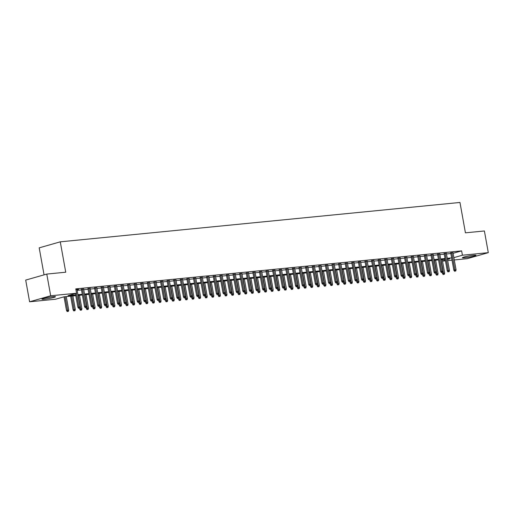 <?xml version="1.0" encoding="UTF-8"?>
<svg xmlns="http://www.w3.org/2000/svg" width="514" height="514" viewBox="0 0 514 514"><rect width="100%" height="100%" fill="white"/><g stroke="black" fill="none" stroke-linecap="round" stroke-linejoin="round"><path stroke-width="0.77" d="M53.16 296.668A6.907 0.617 -10.2 0 1 55.512 296.713A6.907 0.617 -10.2 0 1 51.593 297.991A6.907 0.617 -10.2 0 1 44.275 299.206A6.907 0.617 -10.2 0 1 41.923 299.161A6.907 0.617 -10.2 0 1 45.836 297.882A6.907 0.617 -10.2 0 1 53.16 296.668M473.632 255.246A6.907 0.617 -10.2 0 1 475.983 255.291A6.907 0.617 -10.2 0 1 472.064 256.57A6.907 0.617 -10.2 0 1 464.746 257.784A6.907 0.617 -10.2 0 1 462.388 257.739A6.907 0.617 -10.2 0 1 466.307 256.46A6.907 0.617 -10.2 0 1 473.632 255.246M44.056 274.855L39.199 247.851L60.273 241.831L459.966 202.458L465.433 232.829L484.394 230.966L488.3 252.663L467.22 258.683L454.286 259.955M452.037 260.174L447.688 260.604M445.439 260.823L442.515 261.112M75.802 295.64L64.038 296.803L55.493 299.238L29.606 301.789L50.68 295.775L76.567 293.224L68.021 295.659L75.674 294.907M50.68 295.775L46.78 274.078L25.7 280.091L29.606 301.789M77.042 289.8L78.584 289.382L75.924 289.639M83.634 289.151L81.392 289.369M90.233 288.502L87.984 288.72M96.825 287.846L94.582 288.071M103.423 287.197L101.174 287.422M110.015 286.549L107.773 286.773M116.614 285.9L114.365 286.118M123.212 285.251L120.963 285.469M129.804 284.602L127.556 284.82M136.403 283.953L134.154 284.171M142.995 283.298L140.752 283.522M149.593 282.649L147.345 282.873M156.185 282L153.943 282.225M162.784 281.351L160.535 281.576M169.376 280.702L167.134 280.92M175.974 280.053L173.726 280.271M182.573 279.404L180.324 279.622M189.165 278.755L186.916 278.974M195.763 278.1L193.515 278.325M202.355 277.451L200.113 277.676M208.954 276.802L206.705 277.027M215.546 276.153L213.304 276.378M222.144 275.504L219.896 275.722M228.736 274.855L226.494 275.074M235.335 274.206L233.086 274.425M241.933 273.557L239.685 273.776M248.525 272.902L246.277 273.127M255.124 272.253L252.875 272.478M261.716 271.604L259.474 271.829M268.314 270.955L266.066 271.174M274.906 270.306L272.664 270.525M281.505 269.657L279.256 269.876M288.097 269.008L285.855 269.227M294.695 268.359L292.447 268.578M301.288 267.704L299.045 267.929M307.886 267.055L305.637 267.28M314.484 266.406L312.236 266.631M321.077 265.757L318.828 265.976M327.675 265.108L325.426 265.327M334.267 264.459L332.025 264.678M340.866 263.81L338.617 264.029M347.458 263.155L345.215 263.38M354.056 262.506L351.807 262.731M360.648 261.857L358.406 262.082M367.247 261.208L364.998 261.433M373.845 260.559L371.596 260.778M380.437 259.911L378.188 260.129M387.036 259.262L384.787 259.48M393.628 258.613L391.385 258.831M400.226 257.957L397.977 258.182M406.818 257.308L404.576 257.533M413.417 256.659L411.168 256.884M420.009 256.011L417.766 256.235M426.607 255.362L424.358 255.58M433.206 254.713L430.957 254.931M439.798 254.064L437.549 254.282M446.396 253.415L444.147 253.633M453.091 253.312L461.63 250.871L75.789 288.881L76.567 293.224M77.139 290.346L81.488 289.922M83.737 289.697L88.087 289.273M90.329 289.048L94.679 288.617M96.928 288.399L101.277 287.968M103.52 287.75L107.869 287.32M110.118 287.101L114.468 286.671M116.71 286.452L121.06 286.022M123.309 285.797L127.658 285.373M129.907 285.148L134.25 284.724M136.499 284.499L140.849 284.069M143.098 283.85L147.447 283.42M149.69 283.201L154.039 282.771M156.288 282.552L160.638 282.122M162.88 281.903L167.23 281.473M169.479 281.254L173.828 280.824M176.071 280.599L180.42 280.175M182.669 279.95L187.019 279.526M189.261 279.301L193.611 278.871M195.86 278.652L200.209 278.222M202.458 278.003L206.801 277.573M209.05 277.354L213.4 276.924M215.649 276.705L219.998 276.275M222.241 276.05L226.59 275.626M228.839 275.401L233.189 274.977M235.431 274.752L239.781 274.328M242.03 274.103L246.379 273.673M248.622 273.454L252.972 273.024M255.22 272.805L259.57 272.375M261.819 272.157L266.162 271.726M268.411 271.508L272.761 271.077M275.009 270.852L279.359 270.428M281.601 270.203L285.951 269.779M288.2 269.554L292.55 269.13M294.792 268.906L299.142 268.475M301.39 268.257L305.74 267.826M307.982 267.608L312.332 267.177M314.581 266.959L318.931 266.528M321.179 266.31L325.523 265.879M327.771 265.654L332.121 265.23M334.37 265.006L338.72 264.582M340.962 264.357L345.312 263.926M347.56 263.708L351.91 263.277M354.152 263.059L358.502 262.628M360.751 262.41L365.101 261.979M367.343 261.761L371.693 261.33M373.941 261.112L378.291 260.682M380.533 260.457L384.883 260.033M387.132 259.808L391.482 259.384M393.73 259.159L398.074 258.728M400.322 258.51L404.672 258.079M406.921 257.861L411.271 257.43M413.513 257.212L417.863 256.782M420.111 256.563L424.461 256.133M426.704 255.908L431.053 255.484M433.302 255.259L437.652 254.835M439.894 254.61L444.244 254.186M446.493 253.961L450.842 253.53M452.988 252.759L450.746 252.984M46.78 274.078L65.741 272.208L60.273 241.831M461.63 250.871L462.414 255.214L488.3 252.663M453.868 257.649L462.414 255.214M77.922 294.689L82.272 294.259M84.514 294.04L88.864 293.61M91.113 293.385L95.463 292.961M97.705 292.736L102.055 292.312M104.303 292.087L108.653 291.663M110.895 291.438L115.245 291.008M117.494 290.789L121.844 290.359M124.086 290.14L128.436 289.71M130.684 289.491L135.034 289.061M137.283 288.842L141.626 288.412M143.875 288.187L148.225 287.763M150.473 287.538L154.823 287.114M157.066 286.889L161.415 286.465M163.664 286.24L168.014 285.81M170.256 285.591L174.606 285.161M176.855 284.942L181.204 284.512M183.447 284.293L187.796 283.863M190.045 283.644L194.395 283.214M196.644 282.989L200.987 282.565M203.236 282.34L207.585 281.916M209.834 281.691L214.184 281.261M216.426 281.042L220.776 280.612M223.025 280.393L227.374 279.963M229.617 279.744L233.966 279.314M236.215 279.096L240.565 278.665M242.807 278.447L247.157 278.016M249.406 277.791L253.755 277.367M256.004 277.142L260.347 276.718M262.596 276.493L266.946 276.063M269.195 275.845L273.544 275.414M275.787 275.196L280.136 274.765M282.385 274.547L286.735 274.116M288.977 273.898L293.327 273.467M295.576 273.242L299.925 272.818M302.168 272.593L306.517 272.169M308.766 271.945L313.116 271.52M315.358 271.296L319.708 270.865M321.957 270.647L326.306 270.216M328.555 269.998L332.899 269.567M335.147 269.349L339.497 268.918M341.746 268.7L346.095 268.269M348.338 268.045L352.688 267.621M354.936 267.396L359.286 266.972M361.528 266.747L365.878 266.323M368.127 266.098L372.477 265.667M374.719 265.449L379.069 265.018M381.317 264.8L385.667 264.369M387.916 264.151L392.259 263.721M394.508 263.502L398.858 263.072M401.106 262.847L405.456 262.423M407.698 262.198L412.048 261.774M414.297 261.549L418.647 261.118M420.889 260.9L425.239 260.469M427.487 260.251L431.837 259.821M434.079 259.602L438.429 259.172M440.678 258.953L445.028 258.523M447.276 258.304L451.62 257.874M447.482 259.474L449.878 258.793L447.405 259.037M445.156 259.255L440.813 259.686M438.564 259.904L434.214 260.335M431.966 260.553L427.616 260.983M425.374 261.202L421.024 261.632M418.775 261.857L414.425 262.281M412.183 262.506L407.833 262.93M405.585 263.155L401.235 263.579M398.992 263.804L394.643 264.235M392.394 264.453L388.044 264.883M385.796 265.102L381.452 265.532M379.204 265.751L374.854 266.181M372.605 266.4L368.255 266.83M366.013 267.055L361.663 267.479M359.414 267.704L355.065 268.128M352.822 268.353L348.473 268.783M346.224 269.002L341.874 269.432M339.632 269.651L335.282 270.081M333.033 270.3L328.684 270.73M326.435 270.949L322.092 271.379M319.843 271.598L315.493 272.028M313.244 272.253L308.895 272.677M306.652 272.902L302.303 273.326M300.054 273.551L295.704 273.981M293.462 274.2L289.112 274.63M286.863 274.849L282.514 275.279M280.271 275.498L275.922 275.928M273.673 276.147L269.323 276.577M267.081 276.802L262.731 277.226M260.482 277.451L256.133 277.875M253.884 278.1L249.534 278.524M247.292 278.749L242.942 279.179M240.693 279.398L236.344 279.828M234.101 280.046L229.752 280.477M227.503 280.695L223.153 281.126M220.911 281.344L216.561 281.775M214.312 282L209.963 282.424M207.72 282.649L203.371 283.073M201.122 283.298L196.772 283.722M194.523 283.946L190.18 284.377M187.931 284.595L183.582 285.026M181.333 285.244L176.983 285.675M174.741 285.893L170.391 286.324M168.142 286.542L163.793 286.973M161.55 287.197L157.2 287.622M154.952 287.846L150.602 288.27M148.36 288.495L144.01 288.926M141.761 289.144L137.411 289.575M135.163 289.793L130.819 290.224M128.571 290.442L124.221 290.873M121.972 291.091L117.622 291.522M115.38 291.74L111.03 292.17M108.782 292.395L104.432 292.819M102.19 293.044L97.84 293.468M95.591 293.693L91.241 294.124M88.999 294.342L84.649 294.773M82.401 294.991L78.051 295.421M442.477 260.906L445.31 260.097M450.694 252.721L453.843 270.216L454.871 269.927L451.755 252.618M455.108 271.09L455.77 271.026L455.108 271.09L454.871 269.927L456.059 269.811L452.943 252.502M453.843 270.216L454.537 271.257M455.77 271.026L456.059 269.811M443.145 274.508L444.372 274.283L443.145 274.508L442.451 273.474L444.661 273.062L442.233 259.544M443.717 274.347L441.044 259.66M442.451 273.474L442.258 272.42M444.661 273.062L444.372 274.283M444.102 253.37L447.251 270.865L448.272 270.576L445.163 253.267M448.51 271.745L449.172 271.675L448.51 271.745L448.272 270.576L449.461 270.46L446.345 253.151M447.251 270.865L447.945 271.906M449.172 271.675L449.461 270.46M437.504 254.019L440.652 271.52L441.68 271.225L438.564 253.916M441.918 272.394L442.58 272.33L441.918 272.394L441.68 271.225L442.862 271.109L439.753 253.8M440.652 271.52L441.346 272.555M442.58 272.33L442.862 271.109M430.912 254.674L434.06 272.169L435.082 271.874L431.966 254.565M435.319 273.043L435.981 272.979L435.319 273.043L435.082 271.874L436.27 271.758L433.154 254.449M434.06 272.169L434.754 273.204M435.981 272.979L436.27 271.758M424.313 255.323L427.462 272.818L428.49 272.523L425.374 255.214M428.727 273.692L429.383 273.628L428.727 273.692L428.49 272.523L429.672 272.407L426.562 255.098M427.462 272.818L428.156 273.853M429.383 273.628L429.672 272.407M436.547 275.157L437.78 274.932L436.547 275.157L435.853 274.123L438.069 273.711L435.634 260.193M437.118 274.996L434.446 260.309M435.853 274.123L435.666 273.069M438.069 273.711L437.78 274.932M429.955 275.806L431.182 275.581L429.955 275.806L429.261 274.772L431.471 274.36L429.042 260.842M430.526 275.645L427.854 260.958M429.261 274.772L429.068 273.718M431.471 274.36L431.182 275.581M423.356 276.461L424.59 276.23L423.356 276.461L422.662 275.42L424.879 275.009L422.444 261.491M423.928 276.294L421.255 261.613M422.662 275.42L422.476 274.367M424.879 275.009L424.59 276.23M416.764 277.11L417.991 276.879L416.764 277.11L416.07 276.069L418.28 275.658L415.845 262.14M417.329 276.943L414.663 262.262M416.07 276.069L415.877 275.016M418.28 275.658L417.991 276.879M417.715 255.972L420.863 273.467L421.891 273.172L418.775 255.869M422.129 274.341L422.791 274.277L422.129 274.341L421.891 273.172L423.08 273.056L419.964 255.747M420.863 273.467L421.564 274.502M422.791 274.277L423.08 273.056M410.166 277.759L411.399 277.528L410.166 277.759L409.472 276.718L411.682 276.314L409.253 262.795M410.737 277.592L408.065 262.911M409.472 276.718L409.285 275.665M411.682 276.314L411.399 277.528M411.123 256.621L414.271 274.116L415.293 273.821L412.183 256.518M415.537 274.99L416.192 274.926L415.537 274.99L415.293 273.821L416.481 273.705L413.372 256.396M414.271 274.116L414.965 275.151M416.192 274.926L416.481 273.705M403.574 278.408L404.801 278.177L403.574 278.408L402.88 277.367L405.09 276.962L402.655 263.444M404.139 278.247L401.473 263.56M402.88 277.367L402.687 276.314M405.09 276.962L404.801 278.177M404.524 257.27L407.673 274.765L408.701 274.476L405.585 257.167M408.938 275.639L409.6 275.575L408.938 275.639L408.701 274.476L409.889 274.354L406.773 257.051M407.673 274.765L408.367 275.806M409.6 275.575L409.889 274.354M396.975 279.057L398.202 278.832L396.975 279.057L396.281 278.023L398.491 277.611L396.063 264.093M397.547 278.896L394.874 264.209M396.281 278.023L396.088 276.962M398.491 277.611L398.202 278.832M397.932 257.919L401.081 275.414L402.102 275.125L398.992 257.816M402.346 276.288L403.002 276.224L402.346 276.288L402.102 275.125L403.291 275.009L400.175 257.7M401.081 275.414L401.775 276.455M403.002 276.224L403.291 275.009M390.383 279.706L391.61 279.481L390.383 279.706L389.683 278.672L391.899 278.26L389.464 264.742M390.948 279.545L388.276 264.858M389.683 278.672L389.496 277.618M391.899 278.26L391.61 279.481M391.334 258.568L394.482 276.063L395.51 275.774L392.394 258.465M395.748 276.943L396.41 276.873L395.748 276.943L395.51 275.774L396.699 275.658L393.583 258.349M394.482 276.063L395.176 277.104M396.41 276.873L396.699 275.658M383.785 280.355L385.012 280.13L383.785 280.355L383.091 279.32L385.301 278.909L382.872 265.391M384.356 280.194L381.684 265.507M383.091 279.32L382.898 278.267M385.301 278.909L385.012 280.13M384.742 259.217L387.89 276.718L388.912 276.423L385.802 259.114M389.149 277.592L389.811 277.528L389.149 277.592L388.912 276.423L390.1 276.307L386.984 258.998M387.89 276.718L388.584 277.753M389.811 277.528L390.1 276.307M377.186 281.004L378.42 280.779L377.186 281.004L376.492 279.969L378.709 279.558L376.274 266.04M377.758 280.843L375.085 266.156M376.492 279.969L376.306 278.916M378.709 279.558L378.42 280.779M378.143 259.872L381.292 277.367L382.32 277.072L379.204 259.763M382.557 278.241L383.219 278.177L382.557 278.241L382.32 277.072L383.502 276.956L380.392 259.647M381.292 277.367L381.986 278.402M383.219 278.177L383.502 276.956M370.594 281.659L371.821 281.428L370.594 281.659L369.9 280.618L372.11 280.207L369.682 266.689M371.166 281.492L368.493 266.811M369.9 280.618L369.707 279.565M372.11 280.207L371.821 281.428M371.551 260.521L374.7 278.016L375.721 277.721L372.605 260.412M375.959 278.89L376.621 278.826L375.959 278.89L375.721 277.721L376.91 277.605L373.794 260.296M374.7 278.016L375.393 279.051M376.621 278.826L376.91 277.605M363.996 282.308L365.229 282.077L363.996 282.308L363.302 281.267L365.518 280.856L363.083 267.338M364.567 282.141L361.895 267.46M363.302 281.267L363.115 280.214M365.518 280.856L365.229 282.077M357.403 282.957L358.631 282.726L357.403 282.957L356.71 281.916L358.92 281.511L356.485 267.993M357.969 282.79L355.302 268.109M356.71 281.916L356.517 280.862M358.92 281.511L358.631 282.726M350.805 283.606L352.039 283.375L350.805 283.606L350.111 282.565L352.321 282.16L349.893 268.642M351.377 283.445L348.704 268.758M350.111 282.565L349.925 281.511M352.321 282.16L352.039 283.375M364.953 261.17L368.101 278.665L369.129 278.37L366.013 261.067M369.367 279.539L370.022 279.475L369.367 279.539L369.129 278.37L370.311 278.254L367.202 260.945M368.101 278.665L368.795 279.7M370.022 279.475L370.311 278.254M358.354 261.819L361.503 279.314L362.531 279.025L359.414 261.716M362.768 280.188L363.43 280.124L362.768 280.188L362.531 279.025L363.719 278.903L360.603 261.594M361.503 279.314L362.203 280.355M363.43 280.124L363.719 278.903M351.762 262.468L354.911 279.963L355.932 279.674L352.822 262.365M356.176 280.837L356.832 280.772L356.176 280.837L355.932 279.674L357.121 279.552L354.011 262.249M354.911 279.963L355.604 281.004M356.832 280.772L357.121 279.552M344.213 284.255L345.44 284.03L344.213 284.255L343.519 283.22L345.729 282.809L343.294 269.291M344.778 284.094L342.112 269.407M343.519 283.22L343.326 282.167M345.729 282.809L345.44 284.03M345.164 263.117L348.312 280.612L349.34 280.323L346.224 263.014M349.578 281.486L350.24 281.421L349.578 281.486L349.34 280.323L350.529 280.207L347.413 262.898M348.312 280.612L349.006 281.653M350.24 281.421L350.529 280.207M337.614 284.904L338.842 284.679L337.614 284.904L336.921 283.869L339.131 283.458L336.702 269.94M338.186 284.743L335.514 270.056M336.921 283.869L336.728 282.816M339.131 283.458L338.842 284.679M338.572 263.766L341.72 281.261L342.742 280.972L339.632 263.663M342.986 282.141L343.641 282.07L342.986 282.141L342.742 280.972L343.93 280.856L340.814 263.547M341.72 281.261L342.414 282.302M343.641 282.07L343.93 280.856M331.022 285.553L332.25 285.328L331.022 285.553L330.322 284.518L332.539 284.107L330.104 270.589M331.588 285.392L328.915 270.705M330.322 284.518L330.136 283.465M332.539 284.107L332.25 285.328M331.973 264.414L335.122 281.916L336.15 281.621L333.033 264.312M336.387 282.79L337.049 282.726L336.387 282.79L336.15 281.621L337.338 281.505L334.222 264.196M335.122 281.916L335.815 282.951M337.049 282.726L337.338 281.505M324.424 286.202L325.651 285.977L324.424 286.202L323.73 285.167L325.94 284.756L323.512 271.238M324.996 286.041L322.323 271.353M323.73 285.167L323.537 284.113M325.94 284.756L325.651 285.977M325.381 265.07L328.53 282.565L329.551 282.27L326.441 264.961M329.789 283.439L330.451 283.375L329.789 283.439L329.551 282.27L330.74 282.154L327.624 264.845M328.53 282.565L329.223 283.599M330.451 283.375L330.74 282.154M317.825 286.857L319.059 286.626L317.825 286.857L317.132 285.816L319.348 285.405L316.913 271.887M318.397 286.69L315.724 272.009M317.132 285.816L316.945 284.762M319.348 285.405L319.059 286.626M318.783 265.719L321.931 283.214L322.959 282.918L319.843 265.609M323.197 284.088L323.859 284.024L323.197 284.088L322.959 282.918L324.141 282.803L321.032 265.494M321.931 283.214L322.625 284.248M323.859 284.024L324.141 282.803M311.233 287.506L312.461 287.275L311.233 287.506L310.54 286.465L312.75 286.054L310.321 272.542M311.805 287.339L309.132 272.658M310.54 286.465L310.347 285.411M312.75 286.054L312.461 287.275M312.191 266.368L315.339 283.863L316.361 283.567L313.244 266.265M316.598 284.737L317.26 284.672L316.598 284.737L316.361 283.567L317.549 283.452L314.433 266.143M315.339 283.863L316.033 284.897M317.26 284.672L317.549 283.452M304.635 288.155L305.869 287.924L304.635 288.155L303.941 287.114L306.158 286.709L303.723 273.191M305.207 287.994L302.534 273.307M303.941 287.114L303.755 286.06M306.158 286.709L305.869 287.924M305.592 267.017L308.741 284.512L309.769 284.223L306.652 266.914M310.006 285.386L310.662 285.321L310.006 285.386L309.769 284.223L310.951 284.101L307.841 266.798M308.741 284.512L309.434 285.553M310.662 285.321L310.951 284.101M298.043 288.804L299.27 288.579L298.043 288.804L297.349 287.769L299.559 287.358L297.131 273.84M298.608 288.643L295.942 273.956M297.349 287.769L297.156 286.709M299.559 287.358L299.27 288.579M298.994 267.666L302.142 285.161L303.17 284.872L300.054 267.563M303.408 286.035L304.07 285.97L303.408 286.035L303.17 284.872L304.359 284.75L301.243 267.447M302.142 285.161L302.842 286.202M304.07 285.97L304.359 284.75M292.402 268.314L295.55 285.81L296.578 285.521L293.462 268.212M296.816 286.683L297.471 286.619L296.816 286.683L296.578 285.521L297.76 285.405L294.651 268.096M295.55 285.81L296.244 286.851M297.471 286.619L297.76 285.405M285.803 268.963L288.952 286.465L289.98 286.169L286.863 268.861M290.217 287.339L290.879 287.275L290.217 287.339L289.98 286.169L291.168 286.054L288.052 268.745M288.952 286.465L289.645 287.499M290.879 287.275L291.168 286.054M291.444 289.453L292.678 289.228L291.444 289.453L290.751 288.418L292.967 288.007L290.532 274.489M292.016 289.292L289.343 274.604M290.751 288.418L290.564 287.365M292.967 288.007L292.678 289.228M284.852 290.102L286.08 289.877L284.852 290.102L284.158 289.067L286.369 288.656L283.934 275.138M285.418 289.941L282.751 275.253M284.158 289.067L283.966 288.013M286.369 288.656L286.08 289.877M278.254 290.751L279.481 290.526L278.254 290.751L277.56 289.716L279.77 289.305L277.342 275.787M278.826 290.59L276.153 275.902M277.56 289.716L277.374 288.662M279.77 289.305L279.481 290.526M279.211 269.612L282.359 287.114L283.381 286.818L280.271 269.509M283.625 287.988L284.281 287.924L283.625 287.988L283.381 286.818L284.57 286.703L281.454 269.394M282.359 287.114L283.053 288.148M284.281 287.924L284.57 286.703M271.662 291.399L272.889 291.175L271.662 291.399L270.962 290.365L273.178 289.954L270.743 276.436M272.227 291.239L269.561 276.551M270.962 290.365L270.775 289.311M273.178 289.954L272.889 291.175M272.613 270.268L275.761 287.763L276.789 287.467L273.673 270.158M277.027 288.637L277.688 288.572L277.027 288.637L276.789 287.467L277.978 287.352L274.861 270.043M275.761 287.763L276.455 288.797M277.688 288.572L277.978 287.352M265.063 292.055L266.291 291.823L265.063 292.055L264.369 291.014L266.58 290.603L264.151 277.085M265.635 291.888L262.962 277.207M264.369 291.014L264.177 289.96M266.58 290.603L266.291 291.823M266.021 270.917L269.169 288.412L270.191 288.116L267.081 270.807M270.428 289.286L271.09 289.221L270.428 289.286L270.191 288.116L271.379 288.001L268.263 270.692M269.169 288.412L269.863 289.446M271.09 289.221L271.379 288.001M258.471 292.704L259.698 292.472L258.471 292.704L257.771 291.663L259.988 291.258L257.553 277.74M259.037 292.537L256.364 277.856M257.771 291.663L257.585 290.609M259.988 291.258L259.698 292.472M259.422 271.565L262.57 289.061L263.598 288.765L260.482 271.463M263.836 289.935L264.498 289.87L263.836 289.935L263.598 288.765L264.787 288.65L261.671 271.341M262.57 289.061L263.264 290.095M264.498 289.87L264.787 288.65M251.873 293.353L253.1 293.121L251.873 293.353L251.179 292.312L253.389 291.907L250.96 278.389M252.445 293.192L249.772 278.504M251.179 292.312L250.986 291.258M253.389 291.907L253.1 293.121M252.83 272.214L255.978 289.71L257 289.421L253.884 272.112M257.238 290.583L257.899 290.519L257.238 290.583L257 289.421L258.189 289.298L255.072 271.996M255.978 289.71L256.672 290.751M257.899 290.519L258.189 289.298M246.232 272.863L249.38 290.359L250.408 290.069L247.292 272.761M250.646 291.232L251.301 291.168L250.646 291.232L250.408 290.069L251.59 289.954L248.48 272.645M249.38 290.359L250.074 291.399M251.301 291.168L251.59 289.954M239.64 273.512L242.781 291.008L243.809 290.718L240.693 273.409M244.047 291.888L244.709 291.817L244.047 291.888L243.809 290.718L244.998 290.603L241.882 273.294M242.781 291.008L243.482 292.048M244.709 291.817L244.998 290.603M245.274 294.002L246.508 293.777L245.274 294.002L244.58 292.967L246.797 292.556L244.362 279.038M245.846 293.841L243.173 279.153M244.58 292.967L244.394 291.907M246.797 292.556L246.508 293.777M238.682 294.651L239.909 294.426L238.682 294.651L237.988 293.616L240.199 293.205L237.77 279.687M239.254 294.49L236.581 279.802M237.988 293.616L237.796 292.562M240.199 293.205L239.909 294.426M232.084 295.299L233.317 295.075L232.084 295.299L231.39 294.265L233.607 293.854L231.171 280.336M232.656 295.139L229.983 280.451M231.39 294.265L231.204 293.211M233.607 293.854L233.317 295.075M233.041 274.161L236.189 291.663L237.217 291.367L234.101 274.058M237.455 292.537L238.111 292.472L237.455 292.537L237.217 291.367L238.4 291.252L235.29 273.943M236.189 291.663L236.883 292.697M238.111 292.472L238.4 291.252M225.492 295.948L226.719 295.723L225.492 295.948L224.798 294.914L227.008 294.503L224.573 280.985M226.057 295.788L223.391 281.1M224.798 294.914L224.605 293.86M227.008 294.503L226.719 295.723M226.443 274.817L229.591 292.312L230.619 292.016L227.503 274.707M230.857 293.186L231.518 293.121L230.857 293.186L230.619 292.016L231.808 291.901L228.691 274.592M229.591 292.312L230.291 293.346M231.518 293.121L231.808 291.901M218.893 296.604L220.127 296.372L218.893 296.604L218.199 295.563L220.41 295.152L217.981 281.633M219.465 296.437L216.792 281.756M218.199 295.563L218.013 294.509M220.41 295.152L220.127 296.372M219.851 275.465L222.999 292.961L224.02 292.665L220.911 275.356M224.265 293.835L224.92 293.77L224.265 293.835L224.02 292.665L225.209 292.55L222.099 275.241M222.999 292.961L223.693 293.995M224.92 293.77L225.209 292.55M212.301 297.253L213.528 297.021L212.301 297.253L211.607 296.212L213.818 295.801L211.382 282.282M212.867 297.086L210.2 282.404M211.607 296.212L211.415 295.158M213.818 295.801L213.528 297.021M213.252 276.114L216.4 293.61L217.428 293.314L214.312 276.012M217.666 294.483L218.328 294.419L217.666 294.483L217.428 293.314L218.617 293.198L215.501 275.889M216.4 293.61L217.094 294.644M218.328 294.419L218.617 293.198M205.703 297.902L206.93 297.67L205.703 297.902L205.009 296.861L207.219 296.456L204.79 282.938M206.275 297.734L203.602 283.053M205.009 296.861L204.816 295.807M207.219 296.456L206.93 297.67M206.66 276.763L209.808 294.259L210.83 293.963L207.72 276.661M211.074 295.132L211.729 295.068L211.074 295.132L210.83 293.963L212.019 293.847L208.902 276.538M209.808 294.259L210.502 295.293M211.729 295.068L212.019 293.847M199.111 298.55L200.338 298.319L199.111 298.55L198.41 297.51L200.627 297.105L198.192 283.587M199.676 298.39L197.003 283.702M198.41 297.51L198.224 296.456M200.627 297.105L200.338 298.319M200.062 277.412L203.21 294.907L204.238 294.618L201.122 277.309M204.476 295.781L205.137 295.717L204.476 295.781L204.238 294.618L205.427 294.496L202.31 277.194M203.21 294.907L203.904 295.948M205.137 295.717L205.427 294.496M192.512 299.199L193.739 298.975L192.512 299.199L191.818 298.165L194.029 297.754L191.6 284.236M193.084 299.039L190.411 284.351M191.818 298.165L191.626 297.105M194.029 297.754L193.739 298.975M193.47 278.061L196.618 295.556L197.639 295.267L194.53 277.958M197.877 296.43L198.539 296.366L197.877 296.43L197.639 295.267L198.828 295.152L195.712 277.843M196.618 295.556L197.312 296.597M198.539 296.366L198.828 295.152M185.914 299.848L187.147 299.623L185.914 299.848L185.22 298.814L187.437 298.403L185.001 284.884M186.486 299.688L183.813 285M185.22 298.814L185.034 297.76M187.437 298.403L187.147 299.623M186.871 278.71L190.019 296.205L191.047 295.916L187.931 278.607M191.285 297.086L191.947 297.015L191.285 297.086L191.047 295.916L192.23 295.801L189.12 278.492M190.019 296.205L190.713 297.246M191.947 297.015L192.23 295.801M179.322 300.497L180.549 300.272L179.322 300.497L178.628 299.463L180.838 299.052L178.409 285.533M179.894 300.337L177.221 285.649M178.628 299.463L178.435 298.409M180.838 299.052L180.549 300.272M180.279 279.359L183.427 296.861L184.449 296.565L181.333 279.256M184.687 297.734L185.348 297.67L184.687 297.734L184.449 296.565L185.638 296.449L182.521 279.141M183.427 296.861L184.121 297.895M185.348 297.67L185.638 296.449M172.723 301.146L173.957 300.921L172.723 301.146L172.029 300.112L174.246 299.701L171.811 286.182M173.295 300.986L170.622 286.298M172.029 300.112L171.843 299.058M174.246 299.701L173.957 300.921M173.681 280.014L176.829 297.51L177.857 297.214L174.741 279.905M178.095 298.383L178.75 298.319L178.095 298.383L177.857 297.214L179.039 297.098L175.929 279.789M176.829 297.51L177.523 298.544M178.75 298.319L179.039 297.098M166.131 301.802L167.358 301.57L166.131 301.802L165.437 300.761L167.648 300.349L165.212 286.831M166.697 301.634L164.03 286.953M165.437 300.761L165.245 299.707M167.648 300.349L167.358 301.57M167.082 280.663L170.23 298.159L171.258 297.863L168.142 280.554M171.496 299.032L172.158 298.968L171.496 299.032L171.258 297.863L172.447 297.747L169.331 280.438M170.23 298.159L170.931 299.193M172.158 298.968L172.447 297.747M159.533 302.45L160.766 302.219L159.533 302.45L158.839 301.41L161.049 300.998L158.62 287.48M160.105 302.283L157.432 287.602M158.839 301.41L158.653 300.356M161.049 300.998L160.766 302.219M160.49 281.312L163.638 298.807L164.66 298.512L161.55 281.209M164.904 299.681L165.559 299.617L164.904 299.681L164.66 298.512L165.849 298.396L162.739 281.087M163.638 298.807L164.332 299.842M165.559 299.617L165.849 298.396M152.941 303.099L154.168 302.868L152.941 303.099L152.247 302.059L154.457 301.654L152.022 288.136M153.506 302.932L150.84 288.251M152.247 302.059L152.054 301.005M154.457 301.654L154.168 302.868M153.892 281.961L157.04 299.456L158.068 299.167L154.952 281.858M158.306 300.33L158.967 300.266L158.306 300.33L158.068 299.167L159.256 299.045L156.14 281.736M157.04 299.456L157.734 300.497M158.967 300.266L159.256 299.045M146.342 303.748L147.569 303.517L146.342 303.748L145.648 302.707L147.859 302.303L145.43 288.784M146.914 303.588L144.241 288.9M145.648 302.707L145.456 301.654M147.859 302.303L147.569 303.517M147.3 282.61L150.448 300.105L151.469 299.816L148.36 282.507M151.714 300.979L152.369 300.915L151.714 300.979L151.469 299.816L152.658 299.694L149.542 282.392M150.448 300.105L151.142 301.146M152.369 300.915L152.658 299.694M139.75 304.397L140.977 304.172L139.75 304.397L139.05 303.363L141.266 302.952L138.831 289.433M140.316 304.237L137.643 289.549M139.05 303.363L138.864 302.309M141.266 302.952L140.977 304.172M140.701 283.259L143.849 300.754L144.877 300.465L141.761 283.156M145.115 301.628L145.777 301.564L145.115 301.628L144.877 300.465L146.066 300.349L142.95 283.041M143.849 300.754L144.543 301.795M145.777 301.564L146.066 300.349M133.152 305.046L134.379 304.821L133.152 305.046L132.458 304.012L134.668 303.601L132.239 290.082M133.724 304.886L131.051 290.198M132.458 304.012L132.265 302.958M134.668 303.601L134.379 304.821M134.109 283.908L137.257 301.403L138.279 301.114L135.169 283.805M138.517 302.283L139.178 302.213L138.517 302.283L138.279 301.114L139.467 300.998L136.351 283.689M137.257 301.403L137.951 302.444M139.178 302.213L139.467 300.998M126.553 305.695L127.787 305.47L126.553 305.695L125.859 304.661L128.076 304.249L125.641 290.731M127.125 305.534L124.452 290.847M125.859 304.661L125.673 303.607M128.076 304.249L127.787 305.47M127.511 284.557L130.659 302.059L131.687 301.763L128.571 284.454M131.925 302.932L132.586 302.868L131.925 302.932L131.687 301.763L132.869 301.647L129.759 284.338M130.659 302.059L131.353 303.093M132.586 302.868L132.869 301.647M119.961 306.344L121.188 306.119L119.961 306.344L119.267 305.31L121.477 304.898L119.049 291.38M120.533 306.183L117.86 291.496M119.267 305.31L119.075 304.256M121.477 304.898L121.188 306.119M120.918 285.212L124.067 302.707L125.088 302.412L121.972 285.103M125.326 303.581L125.988 303.517L125.326 303.581L125.088 302.412L126.277 302.296L123.161 284.987M124.067 302.707L124.761 303.742M125.988 303.517L126.277 302.296M113.363 306.999L114.596 306.768L113.363 306.999L112.669 305.958L114.885 305.547L112.45 292.029M113.935 306.832L111.262 292.151M112.669 305.958L112.482 304.905M114.885 305.547L114.596 306.768M114.32 285.861L117.468 303.356L118.496 303.061L115.38 285.752M118.734 304.23L119.389 304.166L118.734 304.23L118.496 303.061L119.678 302.945L116.569 285.636M117.468 303.356L118.162 304.391M119.389 304.166L119.678 302.945M106.771 307.648L107.998 307.417L106.771 307.648L106.077 306.607L108.287 306.196L105.852 292.684M107.336 307.481L104.67 292.8M106.077 306.607L105.884 305.554M108.287 306.196L107.998 307.417M107.722 286.51L110.87 304.005L111.898 303.71L108.782 286.407M112.136 304.879L112.797 304.815L112.136 304.879L111.898 303.71L113.086 303.594L109.97 286.285M110.87 304.005L111.57 305.04M112.797 304.815L113.086 303.594M100.172 308.297L101.406 308.066L100.172 308.297L99.478 307.256L101.695 306.852L99.26 293.333M100.744 308.137L98.071 293.449M99.478 307.256L99.292 306.203M101.695 306.852L101.406 308.066M101.129 287.159L104.278 304.654L105.299 304.365L102.19 287.056M105.543 305.528L106.199 305.464L105.543 305.528L105.299 304.365L106.488 304.243L103.378 286.94M104.278 304.654L104.972 305.695M106.199 305.464L106.488 304.243M93.58 308.946L94.807 308.721L93.58 308.946L92.886 307.912L95.096 307.5L92.661 293.982M94.146 308.786L91.479 294.098M92.886 307.912L92.693 306.852M95.096 307.5L94.807 308.721M94.531 287.808L97.679 305.303L98.707 305.014L95.591 287.705M98.945 306.177L99.607 306.113L98.945 306.177L98.707 305.014L99.896 304.892L96.78 287.589M97.679 305.303L98.373 306.344M99.607 306.113L99.896 304.892M86.982 309.595L88.209 309.37L86.982 309.595L86.288 308.561L88.498 308.149L86.069 294.631M87.553 309.434L84.881 294.747M86.288 308.561L86.101 307.507M88.498 308.149L88.209 309.37M87.939 288.457L91.087 305.952L92.109 305.663L88.999 288.354M92.353 306.826L93.008 306.762L92.353 306.826L92.109 305.663L93.297 305.547L90.181 288.238M91.087 305.952L91.781 306.993M93.008 306.762L93.297 305.547M80.39 310.244L81.617 310.019L80.39 310.244L79.689 309.21L81.906 308.798L79.471 295.28M80.955 310.083L78.289 295.396M79.689 309.21L79.503 308.156M81.906 308.798L81.617 310.019M81.34 289.106L84.489 306.607L85.517 306.312L82.401 289.003M85.754 307.481L86.416 307.417L85.754 307.481L85.517 306.312L86.705 306.196L83.589 288.887M84.489 306.607L85.183 307.642M86.416 307.417L86.705 306.196M73.791 310.893L75.018 310.668L73.791 310.893L73.097 309.858L75.307 309.447L72.879 295.929M74.363 310.732L71.69 296.045M73.097 309.858L70.63 296.154M75.307 309.447L75.018 310.668M75.43 293.545L77.897 307.256L78.918 306.961L76.451 293.256M79.156 308.13L79.818 308.066L79.156 308.13L78.918 306.961L80.107 306.845L76.991 289.536M77.897 307.256L78.591 308.291M79.818 308.066L80.107 306.845M67.193 311.542L68.426 311.317L67.193 311.542L66.499 310.507L68.715 310.096L66.28 296.578M67.764 311.381L65.092 296.694M66.499 310.507L64.038 296.803M68.715 310.096L68.426 311.317"/></g></svg>
